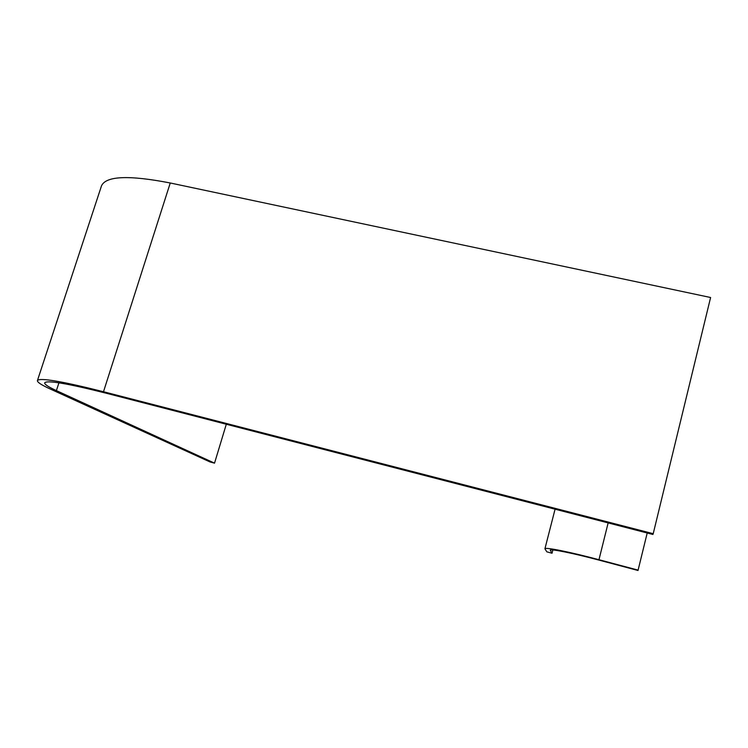 <?xml version="1.0" encoding="UTF-8"?>
<svg xmlns="http://www.w3.org/2000/svg" width="748" height="748" viewBox="0 0 748 748"><rect width="100%" height="100%" fill="white"/><g stroke="black" fill="none" stroke-linecap="round" stroke-linejoin="round"><path stroke-width="1.12" d="M653.219 533.689L652.901 534.474L106.702 393.345C67.572 383.462 46.9 379.965 44.684 382.845C44.403 384.313 48.311 386.903 56.399 390.606L214.536 463.152L209.992 461.937L50.238 389.007C41.411 384.977 37.138 382.172 37.428 380.573L101.513 185.803C106.048 175.92 128.965 174.976 170.254 182.989L710.6 297.508L653.219 533.689L103.495 391.737L170.254 182.989M37.428 380.573C39.747 377.497 61.766 381.218 103.495 391.737M214.536 463.152L226.298 424.247M555.072 509.192L544.918 548.789L546.844 551.846L552.033 553.23L552.865 549.976M552.033 553.23L550.276 550.257C550.004 548.565 572.398 553.006 599.017 560.112L638.016 570.481L647.207 532.997M544.918 548.789C544.6 546.91 569.368 551.818 598.97 559.719L638.156 570.135M58.933 382.826L56.399 390.606M608.143 522.908L598.97 559.719"/></g></svg>
